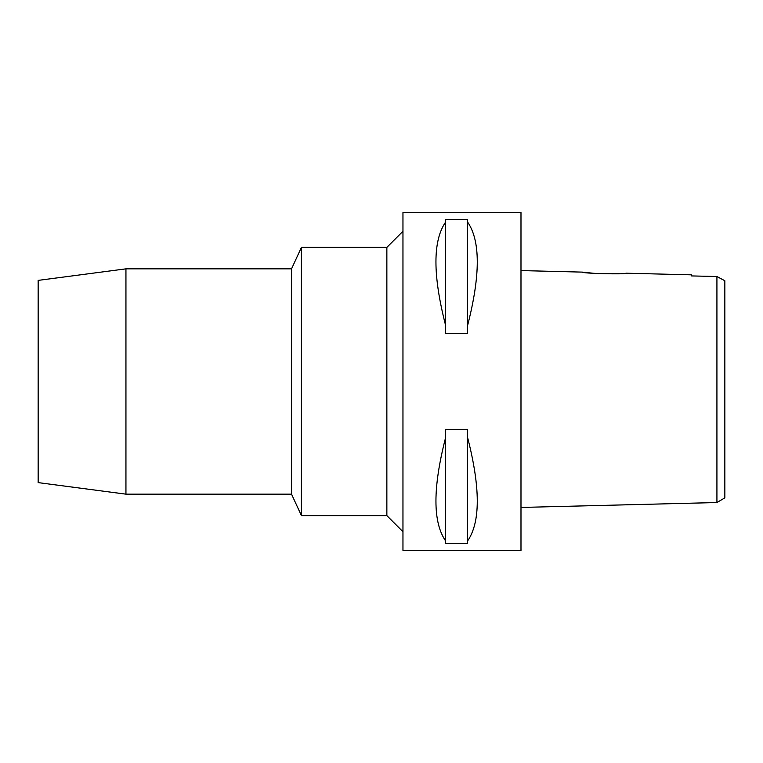 <?xml version="1.0" encoding="UTF-8"?>
<svg xmlns="http://www.w3.org/2000/svg" width="763" height="763" viewBox="0 0 763 763"><rect width="100%" height="100%" fill="white"/><g stroke="black" fill="none" stroke-linecap="round" stroke-linejoin="round"><path stroke-width="1.14" d="M716.924 463.685L716.924 502.54L724.85 497.848L724.85 280.746L716.924 276.511L691.593 275.929L691.593 274.842L625.87 273.202C627.215 274.613 581.034 273.44 582.417 272.114L520.986 270.579M724.85 465.811L724.85 297.189M716.343 276.502L715.77 276.483M709.619 276.349L691.583 275.929L691.593 274.842M719.728 278.018L716.924 276.511L716.924 502.54L520.986 507.443M716.924 287.479L716.924 295.252M619.566 273.669L595.874 273.526L582.417 272.114M520.986 550.495L520.986 212.505L402.959 212.505L402.959 550.495L520.986 550.495M467.605 325.448L467.605 333.317L445.611 333.317L445.611 325.448C432.716 275.195 432.716 240.736 445.611 222.071L445.611 219.525L467.605 219.525L467.605 222.071C480.499 240.736 480.499 275.195 467.605 325.448L467.605 222.071M467.605 540.929L467.605 543.475L445.611 543.475L445.611 540.929C432.716 522.264 432.716 487.805 445.611 437.552L445.611 429.683L467.605 429.683L467.605 437.552C480.499 487.805 480.499 522.264 467.605 540.929L467.605 437.552M402.959 231.284L386.86 247.384L301.414 247.384L301.414 515.616L291.552 494.166M402.959 531.716L386.86 515.616L386.86 247.384M386.86 515.616L301.414 515.616M301.414 247.384L291.552 268.834M125.943 494.157L291.552 494.157L291.552 268.843L125.943 268.843L125.943 494.157L38.15 482.607L38.15 280.393L125.943 268.843M445.611 222.071L445.611 325.448M445.611 437.552L445.611 540.929"/></g></svg>
